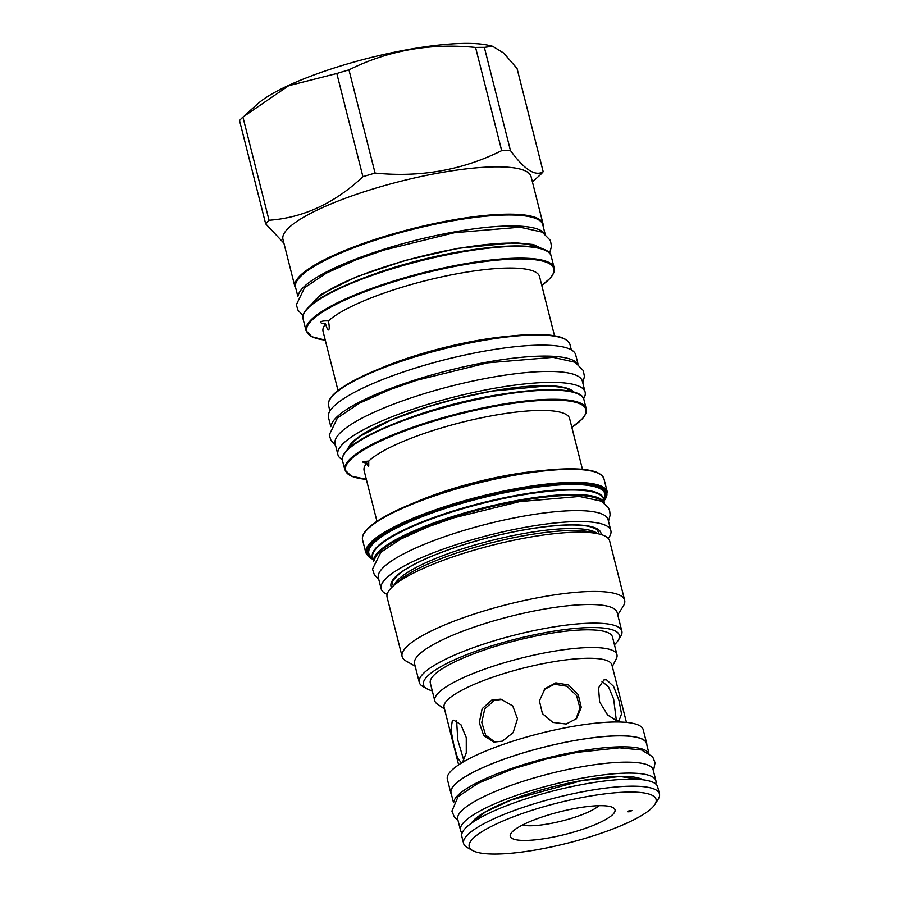 <?xml version="1.0" encoding="UTF-8"?>
<svg xmlns="http://www.w3.org/2000/svg" width="899" height="899" viewBox="0 0 899 899"><rect width="100%" height="100%" fill="white"/><g stroke="black" fill="none" stroke-linecap="round" stroke-linejoin="round"><path stroke-width="1.35" d="M603.993 501.136L607.263 491.899L603.959 478.819A124.5 26.734 165.8 0 0 496.394 478.819A124.5 26.734 165.8 0 0 366.837 529.972A124.5 26.734 165.8 0 0 362.567 539.894C361.814 536.793 363.286 533.287 366.983 529.387C374.344 521.78 388.368 513.632 409.034 504.923L418.631 500.912A105.992 22.756 -14.2 0 1 536.096 471.188L546.446 470.155A123.983 26.622 165.8 0 0 409.034 504.923A123.983 26.622 165.8 0 0 367.152 529.253M368.736 461.086L368.736 466.008C368.197 466.469 367.579 465.491 366.859 463.064C363.612 462.637 362.275 462.165 362.848 461.648L368.736 461.086A105.992 22.756 -14.2 0 1 479.774 418.159A105.992 22.756 -14.2 0 1 569.606 418.529L582.462 469.323M366.859 463.064A105.992 22.756 165.8 0 0 364.106 470.525L376.962 521.319M621.85 631.12L617.13 612.5A104.486 22.441 -14.2 0 0 526.87 612.5A104.486 22.441 -14.2 0 0 418.136 655.427A104.486 22.441 165.8 0 0 414.551 663.754L419.271 682.375A104.486 22.441 -14.2 0 1 422.845 674.059A104.486 22.441 -14.2 0 1 531.579 631.12A104.486 22.441 -14.2 0 1 621.85 631.12A104.486 22.441 -14.2 0 1 620.58 636.526L618.085 640.493A101.014 21.688 -14.2 0 1 615.849 643.302A101.014 21.688 -14.2 0 1 614.422 644.707M432.262 690.803A101.014 21.688 -14.2 0 1 427.025 688.836L422.957 686.533A104.486 22.441 -14.2 0 1 419.271 682.375M427.025 688.836A101.014 21.688 -14.2 0 1 426.924 676.767A101.014 21.688 -14.2 0 1 542.771 633.087A101.014 21.688 -14.2 0 1 618.085 640.493M616.95 654.708L612.477 636.986A93.957 20.171 165.8 0 0 545.907 634.121A93.957 20.171 165.8 0 0 430.306 683.083L434.79 700.804A93.957 20.171 -14.2 0 1 550.39 651.842A93.957 20.171 165.8 0 1 616.95 654.708A93.957 20.171 165.8 0 1 616.309 658.709L612.32 666.552M415.169 666.181L406.157 661.091A114.78 24.644 165.8 0 1 402.1 656.528A114.78 24.644 165.8 0 1 406.045 647.381A114.78 24.644 -14.2 0 1 525.488 600.229A114.78 24.644 -14.2 0 1 624.648 600.217A114.78 24.644 -14.2 0 1 623.254 606.162L617.748 614.916M393.189 586.024A114.78 24.644 -14.2 0 1 492.326 545.199A114.78 24.644 -14.2 0 1 598.959 533.961L591.564 532.208A107.487 23.082 -14.2 0 0 491.708 542.726A107.487 23.082 -14.2 0 0 398.853 580.968L393.189 586.024A114.78 24.644 -14.2 0 0 391.043 588.103A114.78 24.644 165.8 0 0 387.098 597.251L402.1 656.528M598.959 533.961A114.78 24.644 -14.2 0 1 609.646 540.94L624.648 600.217M608.241 538.4A118.488 25.442 165.8 0 0 610.859 530.624A118.488 25.442 165.8 0 0 526.915 527.005A118.488 25.442 -14.2 0 0 381.131 588.744A118.488 25.442 -14.2 0 0 387.132 594.351M610.859 530.624L608.084 519.667A118.488 25.442 165.8 0 0 524.139 516.048A118.488 25.442 -14.2 0 0 378.355 577.799L381.131 588.744M444.511 709.019L437.262 704.018A93.957 20.171 -14.2 0 1 434.79 700.804M458.636 764.858L444.084 707.344A86.551 18.587 -14.2 0 1 550.57 662.237A86.551 18.587 -14.2 0 1 611.893 664.878L626.446 722.403M566.201 724.021L552.907 722.436L542.423 713.626L539.411 700.849L544.963 688.724L555.784 682.835L568.573 684.959L578.237 694.635L581.282 707.378L576.562 718.616L566.201 724.021M461.535 763.004L457.546 758.048L453.804 744.81L450.95 730.033L452.264 721.043L453.815 720.189L460.872 724.605L466.266 737.562L466.278 752.834L462.502 762.419M491.933 699.961L500.912 699.13L512.733 705.906L517.498 718.829L513.138 732.606L502.361 741.158L493.899 742.068L483.741 735.562L479.302 722.695L482.156 708.682L491.933 699.961M606.398 679.689L613.556 686.353L618.962 700.355L621.524 713.918L619.006 720.74L616.815 720.886L607.623 714.975L599.622 701.928L598.52 687.836L603.948 679.925L606.398 679.689M646.842 744.979A101.014 21.688 165.8 0 0 646.707 743.495L643.212 729.696A101.014 21.688 165.8 0 0 571.64 726.606A101.014 21.688 165.8 0 0 447.365 779.253L450.849 793.053A101.014 21.688 165.8 0 0 451.433 794.424M646.707 743.495A101.014 21.688 165.8 0 0 575.135 740.416A101.014 21.688 165.8 0 0 450.849 793.053M648.932 753.261L646.482 743.552A100.778 21.643 165.8 0 0 575.079 740.473A100.778 21.643 165.8 0 0 451.073 792.997L453.534 802.695M648.595 753.036A100.778 21.643 165.8 0 0 577.843 751.429A100.778 21.643 -14.2 0 0 453.725 802.335M460.502 830.249L457.726 819.292A100.778 21.643 -14.2 0 1 581.732 766.768A100.778 21.643 165.8 0 1 653.135 769.847L655.899 780.804A100.778 21.643 165.8 0 0 584.496 777.725A100.778 21.643 -14.2 0 0 460.502 830.249A100.778 21.643 -14.2 0 0 462.176 832.912M655.697 783.939A100.778 21.643 165.8 0 0 655.899 780.804M659.45 793.896L657.686 786.883A101.014 21.688 165.8 0 0 586.114 783.793A101.014 21.688 165.8 0 0 461.828 836.441L463.603 843.453A101.014 21.688 -14.2 0 1 587.89 790.805A101.014 21.688 165.8 0 1 659.45 793.896A101.014 21.688 165.8 0 1 658.225 799.121L654.91 804.403A96.384 20.699 165.8 0 0 587.789 796.469A96.384 20.699 -14.2 0 0 496.338 823.967A96.384 20.699 -14.2 0 0 472.604 850.533L467.165 847.465A101.014 21.688 -14.2 0 1 463.603 843.453M654.91 804.403A96.384 20.699 165.8 0 1 537.49 849.645A96.384 20.699 -14.2 0 1 472.604 850.533M576.742 808.145A54.03 11.608 -14.2 0 1 613.118 807.65A54.03 11.608 -14.2 0 1 599.802 822.54A54.03 11.608 -14.2 0 1 548.536 837.958A54.03 11.608 -14.2 0 1 510.913 833.508A54.03 11.608 -14.2 0 1 576.742 808.145M630.334 810.538L627.48 811.741L629.12 811.808L631.963 810.606L630.334 810.538M598.936 805.684A42.467 9.114 -14.2 0 1 548.783 823.81A42.467 9.114 -14.2 0 1 522.443 825.046M628.682 810.965L630.547 810.493M575.877 719.312L579.934 708.064L576.596 695.59L566.988 686.252L554.447 684.24L544.311 689.454M616.377 720.796L613.657 699.085L608.544 686.881L601.88 681.251M456.591 720.762L457.849 740.225L463.862 760.509M502.136 699.377L494.36 700.355L484.797 708.76L481.763 722.369L485.662 735.146L495.135 742.214M325.573 323.932C321.741 323.46 320.156 322.797 320.808 321.921C321.797 321.055 324.325 320.729 328.416 320.932C329.405 326.225 329.506 329.158 328.708 329.731C328.068 330.686 327.022 328.753 325.573 323.932A111.656 23.981 165.8 0 0 323.044 331.349L338.024 390.559M328.416 320.932A111.656 23.981 -14.2 0 1 445.69 276.015A111.656 23.981 -14.2 0 1 539.535 276.566L554.514 335.776M571.326 349.88L569.966 344.497A124.5 26.734 165.8 0 0 462.412 344.508A124.5 26.734 165.8 0 0 332.844 395.661A124.5 26.734 165.8 0 0 328.573 405.584C327.82 402.482 329.292 398.976 332.99 395.066C340.361 387.469 354.375 379.311 375.052 370.613L381.626 367.86A111.656 23.981 -14.2 0 1 505.362 336.552L512.452 335.844A123.983 26.622 165.8 0 0 375.052 370.613A123.983 26.622 165.8 0 0 333.169 394.942M330.798 426.632L328.472 417.428A127.512 27.386 -14.2 0 1 485.359 350.981A127.512 27.386 165.8 0 1 575.697 354.869L578.023 364.073M331.124 425.969A127.512 27.386 -14.2 0 1 488.123 361.937A127.512 27.386 165.8 0 1 577.416 363.646M544.491 233.493A127.512 27.386 165.8 0 0 455.197 231.785A127.512 27.386 -14.2 0 0 298.198 295.816M545.097 233.92L542.76 224.716A127.512 27.386 165.8 0 0 452.422 220.828A127.512 27.386 -14.2 0 0 295.535 287.275L297.872 296.479M294.928 286.736L282.949 239.404A127.973 27.476 165.8 0 1 287.332 229.211A127.973 27.476 -14.2 0 1 420.518 176.631A127.973 27.476 -14.2 0 1 531.073 176.62L543.052 223.952A127.973 27.476 165.8 0 0 432.486 223.952A127.973 27.476 165.8 0 0 299.311 276.532A127.973 27.476 165.8 0 0 294.928 286.736L295.973 289.006M283.904 243.168L265.666 223.829A146.717 31.51 165.8 0 1 267.217 222.064A146.717 31.51 -14.2 0 1 269.037 220.266C303.368 217.76 334.675 203.241 362.926 176.71A146.717 31.51 -14.2 0 1 375.074 173.08C420.316 177.62 462.524 170.147 501.687 150.65A146.717 31.51 -14.2 0 1 510.463 150.583C524.409 169.641 535.31 176.687 543.176 171.709A146.717 31.51 -14.2 0 1 541.625 173.473A146.717 31.51 165.8 0 1 539.805 175.271L532.41 181.89M543.176 171.709L517.06 68.493L503.631 52.996L492.596 46.254L484.347 47.366A146.717 31.51 -14.2 0 0 475.571 47.433C430.318 42.894 388.121 50.366 348.958 69.864A146.717 31.51 -14.2 0 0 336.81 73.493L288.669 85.72L242.91 117.05A146.717 31.51 -14.2 0 0 241.101 118.848A146.717 31.51 -14.2 0 0 239.55 120.612L265.666 223.829M245.011 115.162L257.62 103.913A129.018 27.7 -14.2 0 1 369.051 58.019A129.018 27.7 -14.2 0 1 488.91 45.388L492.596 46.254M269.037 220.266L242.91 117.05M362.926 176.71L336.81 73.493M375.074 173.08L348.958 69.864M501.687 150.65L475.571 47.433M510.463 150.583L484.347 47.366M337.9 454.68L335.125 443.724A127.512 27.386 -14.2 0 1 492.011 377.277A127.512 27.386 165.8 0 1 582.35 381.165L585.125 392.121A127.512 27.386 165.8 0 0 494.776 388.222A127.512 27.386 -14.2 0 0 337.9 454.68A127.512 27.386 -14.2 0 0 342.362 459.726M583.597 398.684A127.512 27.386 165.8 0 0 585.125 392.121M604.533 503.294A119.061 25.565 165.8 0 0 501.204 503.654A119.061 25.565 165.8 0 0 377.838 552.458A119.061 25.565 165.8 0 0 373.703 561.706L372.636 557.526A119.061 25.565 -14.2 0 1 376.715 548.042A119.061 25.565 -14.2 0 1 500.619 499.114A119.061 25.565 -14.2 0 1 603.487 499.114L604.544 503.305M603.027 502.204A118.365 25.419 165.8 0 0 496.551 505.53A118.365 25.419 165.8 0 0 378.648 552.997A118.365 25.419 165.8 0 0 374.501 560.032M372.815 558.245A119.219 25.599 -14.2 0 1 376.434 547.513A119.219 25.599 -14.2 0 1 503.429 497.911A119.219 25.599 -14.2 0 1 603.667 499.833M372.961 558.818L370.624 556.481A121.736 26.138 -14.2 0 1 373.029 543.805A121.736 26.138 -14.2 0 1 507.171 492.236A121.736 26.138 -14.2 0 1 604.757 497.237L603.813 500.395M372.411 558.268A122.736 26.352 -14.2 0 1 371.961 543.423A122.736 26.352 -14.2 0 1 513.295 490.236A122.736 26.352 -14.2 0 1 604.027 499.653M603.948 500.957A123.804 26.588 165.8 0 0 516.217 489.449A123.804 26.588 165.8 0 0 370.961 543.603A123.804 26.588 165.8 0 0 373.096 559.369M607.263 491.899A124.5 26.734 165.8 0 0 499.709 491.899A124.5 26.734 165.8 0 0 370.141 543.052A124.5 26.734 165.8 0 0 365.871 552.975L373.141 559.549M600.79 474.638A123.983 26.622 165.8 0 0 546.446 470.155C581.35 466.884 600.521 469.772 603.959 478.819M344.845 469.874A124.5 26.734 165.8 0 1 349.115 459.951A124.5 26.734 165.8 0 1 478.684 408.787A124.5 26.734 165.8 0 1 586.238 408.787C586.991 411.888 585.519 415.394 581.822 419.305L571.843 427.362A123.983 26.622 165.8 0 0 581.653 419.428A123.983 26.622 165.8 0 0 498.057 405.764A123.983 26.622 165.8 0 0 349.756 460.502A123.983 26.622 165.8 0 0 366.343 479.358L351.307 476.099L344.845 469.874L342.53 460.726A124.5 26.734 165.8 0 1 346.8 450.815A124.5 26.734 165.8 0 1 476.369 399.65A124.5 26.734 165.8 0 1 583.923 399.65C581.911 384.637 520.847 387.132 455.962 403.887C405.797 416.495 359.892 435.948 346.947 450.219C343.249 454.119 341.777 457.625 342.53 460.726M394.335 585.002A105.992 22.756 -14.2 0 1 397.628 580.192A105.992 22.756 -14.2 0 1 500.136 538.4A105.992 22.756 -14.2 0 1 597.464 533.601M601.139 534.545A108.296 23.262 165.8 0 0 524.252 529.814A108.296 23.262 -14.2 0 0 391.548 587.575M471.346 823.27A90.597 19.452 -14.2 0 1 581.844 780.534A90.597 19.452 165.8 0 1 643.043 779.826M306.053 330.708A127.973 27.476 165.8 0 1 310.436 320.516A127.973 27.476 165.8 0 1 443.612 267.924A127.973 27.476 165.8 0 1 554.177 267.924C554.953 271.105 553.436 274.701 549.637 278.712L541.76 285.365A127.456 27.375 165.8 0 0 549.469 278.847A127.456 27.375 165.8 0 0 463.524 264.789A127.456 27.375 165.8 0 0 311.076 321.055A127.456 27.375 165.8 0 0 325.269 340.137L311.874 336.732L306.053 330.708L303.075 318.943A127.973 27.476 165.8 0 1 307.458 308.75A127.973 27.476 165.8 0 1 440.645 256.159A127.973 27.476 165.8 0 1 551.199 256.159C549.109 240.741 486.348 243.314 419.664 260.53C368.096 273.487 320.909 293.479 307.604 308.155C303.817 312.167 302.3 315.763 303.075 318.943M566.797 340.316A123.983 26.622 165.8 0 0 512.452 335.844C547.367 332.574 566.539 335.451 569.966 344.497M482.785 351.442A124.5 26.734 165.8 0 0 408.573 370.219M406.078 419.114A111.656 23.981 -14.2 0 1 508.227 393.268M579.113 394.47A123.804 26.588 165.8 0 0 463.581 402.022A123.804 26.588 165.8 0 0 347.284 450.039M546.266 250.843A127.276 27.33 165.8 0 0 427.474 258.62A127.276 27.33 165.8 0 0 307.941 307.975M370.309 275.487A115.016 24.7 -14.2 0 1 471.391 249.911M347.767 449.388A117.331 25.194 -14.2 0 1 492.124 391.031A117.331 25.194 165.8 0 1 573.922 392.155M570.045 391.222A115.016 24.7 165.8 0 0 570.416 390.402M350.734 446.713A115.016 24.7 -14.2 0 1 350.026 446.174M543.659 249.394L533.422 244.539L514.621 242.696L457.928 248.338L405.123 260.452L356.364 276.836L321.19 294.299L306.492 309.402M365.871 552.975L362.567 539.894M393.301 585.923L392.694 583.496C390.75 584.125 393.751 574.09 418.091 562.459C443.668 549.649 486.64 536.433 524.106 529.904C553.627 524.836 575.281 523.679 589.059 526.421C602.049 530.725 596.217 530.388 598.195 531.489L598.801 533.916M653.449 771.106L655.056 762.712L652.629 756.756L641.526 749.957L619.456 747.811L577.225 752.339L546.098 759.071L512.958 768.881L478.099 783.254L458.074 796.671L451.927 811.089L454.355 817.045L458.052 820.54M641.324 779.624L620.063 776.511L581.687 780.624L510.992 800.054L485.19 812.089L472.773 822.282M329.933 410.955L328.573 405.584M568.471 390.93L567.999 389.076M586.238 408.787L583.923 399.65M351.981 445.713L351.509 443.859M554.177 267.924L551.199 256.159M543.198 226.447L543.052 223.952M608.488 521.251L610.129 515.105L609.679 510.846L608.23 507.463L601.217 501.148L579.361 496.45L519.644 501.62L454.006 517.768L428.475 526.69L400.662 539.13L380.861 552.278L372.489 569.101L374.321 574.63L378.76 579.383M582.799 382.918L584.417 376.501L583.327 370.602L575.135 362.275L553.02 357.353L487.505 362.836L416.765 380.255L389.245 389.863L359.308 403.258L337.451 417.934L329.248 434.959L331.012 440.476L335.574 445.477M349.441 447.814L352.262 442.949L360.353 436.049L391.571 419.833L427.609 406.842L457.366 398.515L491.978 391.121L547.828 385.828L562.414 387.357L566.808 388.593L571.708 391.571M350.262 445.724L351.251 446.297M569.988 390.121L569.393 391.099M549.637 253.237L551.48 246.348L550.402 240.449L542.198 232.122L520.094 227.2L454.579 232.684L383.828 250.102L356.319 259.721L326.371 273.105L304.525 287.781L296.31 304.817L298.086 310.324L303.053 315.628M312.414 303.637C312.122 304.48 311.807 300.3 329.675 289.77C356.195 274.364 410.641 256.721 457.4 248.641C481.044 244.517 500.529 242.696 515.835 243.202C534.096 244.067 536.31 247.607 535.703 247.135"/></g></svg>
